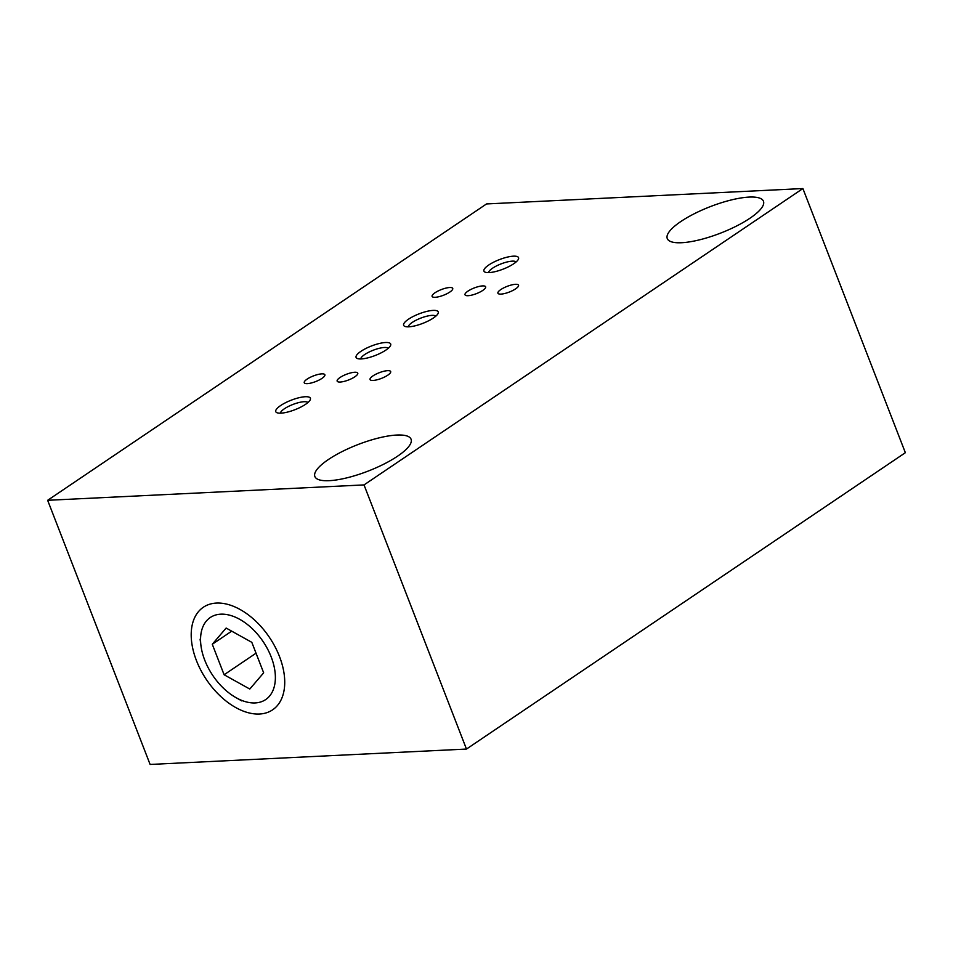 <?xml version="1.0" encoding="UTF-8"?>
<svg xmlns="http://www.w3.org/2000/svg" width="953" height="953" viewBox="0 0 953 953"><rect width="100%" height="100%" fill="white"/><g stroke="black" fill="none" stroke-linecap="round" stroke-linejoin="round"><path stroke-width="1.43" d="M196.437 660.572A61.885 37.917 -124 0 0 252.414 713.606A61.885 37.917 -124 0 0 284.208 674.498A61.885 37.917 -124 0 0 279.491 656.522A61.885 37.917 -124 0 0 240.454 609.694A61.885 37.917 -124 0 0 198.665 611.409A61.885 37.917 -124 0 0 196.437 660.572M482.742 290.439A11.055 3.038 -21.2 0 0 485.637 286.805A11.055 3.038 -21.2 0 0 478.716 286.531A11.055 3.038 -21.2 0 0 467.911 291.165A11.055 3.038 -21.2 0 0 465.016 294.799A11.055 3.038 -21.2 0 0 471.938 295.073A11.055 3.038 -21.2 0 0 482.742 290.439M515.644 288.842A11.055 3.038 -21.2 0 0 518.539 285.209A11.055 3.038 -21.2 0 0 511.618 284.935A11.055 3.038 -21.2 0 0 500.813 289.569A11.055 3.038 -21.2 0 0 497.919 293.202A11.055 3.038 -21.2 0 0 504.84 293.476A11.055 3.038 -21.2 0 0 515.644 288.842M449.84 292.047A11.055 3.038 -21.2 0 0 452.735 288.414A11.055 3.038 -21.2 0 0 445.813 288.14A11.055 3.038 -21.2 0 0 435.009 292.762A11.055 3.038 -21.2 0 0 432.114 296.407A11.055 3.038 -21.2 0 0 439.035 296.669A11.055 3.038 -21.2 0 0 449.84 292.047M435.819 316.17A14.855 4.086 -21.2 0 0 426.027 316.396A14.855 4.086 -21.2 0 0 412.268 322.424A14.855 4.086 -21.2 0 0 408.301 326.831M433.389 318.004A18.56 5.11 -21.2 0 0 438.046 313.537A18.56 5.11 -21.2 0 0 428.957 310.928A18.56 5.11 -21.2 0 0 408.48 319.219A18.56 5.11 -21.2 0 0 404.882 326.402A18.56 5.11 -21.2 0 0 433.389 318.004M516.121 261.944A14.855 4.086 -21.2 0 0 506.329 262.17A14.855 4.086 -21.2 0 0 492.57 268.198A14.855 4.086 -21.2 0 0 488.603 272.618M513.691 263.778A18.56 5.11 -21.2 0 0 518.349 259.323A18.56 5.11 -21.2 0 0 509.259 256.702A18.56 5.11 -21.2 0 0 488.782 264.994A18.56 5.11 -21.2 0 0 485.184 272.177A18.56 5.11 -21.2 0 0 513.691 263.778M397.58 456.177A51.581 14.2 -21.2 0 0 411.065 439.214A51.581 14.2 -21.2 0 0 378.794 437.939A51.581 14.2 -21.2 0 0 328.356 459.549A51.581 14.2 -21.2 0 0 314.871 476.524A51.581 14.2 -21.2 0 0 347.13 477.787A51.581 14.2 -21.2 0 0 397.58 456.177M749.975 218.225A51.581 14.2 -21.2 0 0 763.46 201.25A51.581 14.2 -21.2 0 0 731.201 199.975A51.581 14.2 -21.2 0 0 680.752 221.584A51.581 14.2 -21.2 0 0 667.267 238.56A51.581 14.2 -21.2 0 0 699.526 239.834A51.581 14.2 -21.2 0 0 749.975 218.225M354.873 376.78A11.055 3.038 -21.2 0 0 357.768 373.147A11.055 3.038 -21.2 0 0 350.859 372.873A11.055 3.038 -21.2 0 0 340.042 377.507A11.055 3.038 -21.2 0 0 337.159 381.14A11.055 3.038 -21.2 0 0 344.069 381.414A11.055 3.038 -21.2 0 0 354.873 376.78M387.776 375.184A11.055 3.038 -21.2 0 0 390.67 371.551A11.055 3.038 -21.2 0 0 383.761 371.277A11.055 3.038 -21.2 0 0 372.945 375.911A11.055 3.038 -21.2 0 0 370.062 379.544A11.055 3.038 -21.2 0 0 376.971 379.818A11.055 3.038 -21.2 0 0 387.776 375.184M321.971 378.389A11.055 3.038 -21.2 0 0 324.866 374.743A11.055 3.038 -21.2 0 0 317.957 374.481A11.055 3.038 -21.2 0 0 307.14 379.103A11.055 3.038 -21.2 0 0 304.257 382.749A11.055 3.038 -21.2 0 0 311.166 383.011A11.055 3.038 -21.2 0 0 321.971 378.389M307.95 402.511A14.855 4.086 -21.2 0 0 298.17 402.738A14.855 4.086 -21.2 0 0 284.399 408.766A14.855 4.086 -21.2 0 0 280.444 413.173M305.532 404.346A18.56 5.11 -21.2 0 0 310.19 399.879A18.56 5.11 -21.2 0 0 301.088 397.27A18.56 5.11 -21.2 0 0 280.623 405.561A18.56 5.11 -21.2 0 0 277.025 412.744A18.56 5.11 -21.2 0 0 305.532 404.346M388.252 348.286A14.855 4.086 -21.2 0 0 378.46 348.512A14.855 4.086 -21.2 0 0 364.701 354.54A14.855 4.086 -21.2 0 0 360.746 358.959M385.834 350.12A18.56 5.11 -21.2 0 0 390.492 345.653A18.56 5.11 -21.2 0 0 381.391 343.044A18.56 5.11 -21.2 0 0 360.925 351.335A18.56 5.11 -21.2 0 0 357.327 358.519A18.56 5.11 -21.2 0 0 385.834 350.12M47.65 500.301L150.109 764.449L466.47 749.058L364.022 484.91L47.65 500.301L486.53 203.942L802.891 188.551L364.022 484.91M802.891 188.551L905.35 452.699L466.47 749.058M271.188 656.927A49.508 30.341 -124 0 0 226.409 614.506A49.508 30.341 -124 0 0 200.976 645.789A49.508 30.341 -124 0 0 204.752 660.167A49.508 30.341 -124 0 0 235.975 697.632A49.508 30.341 -124 0 0 269.401 696.262A49.508 30.341 -124 0 0 271.188 656.927M251.818 642.334L226.135 628.051L212.281 644.264L224.11 674.76L249.793 689.043L263.659 672.83L251.818 642.334M256.035 653.198L224.11 674.76M231.698 631.148L212.281 644.264M200.976 645.789L200.106 639.189M235.975 697.632L241.776 700.896"/></g></svg>
